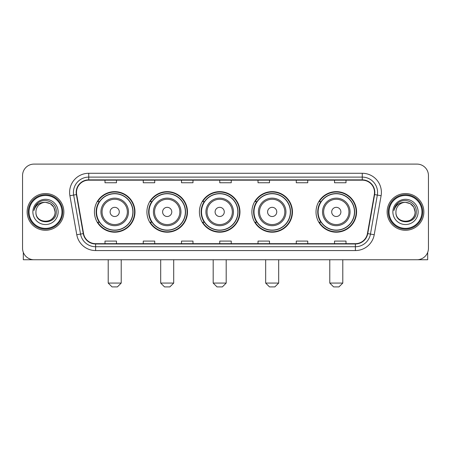 <?xml version="1.0" encoding="UTF-8"?>
<svg xmlns="http://www.w3.org/2000/svg" width="451" height="451" viewBox="0 0 451 451"><rect width="100%" height="100%" fill="white"/><g stroke="black" fill="none" stroke-linecap="round" stroke-linejoin="round"><path stroke-width="0.68" d="M316.016 211.919A20.278 20.278 0 0 0 336.288 232.197A20.278 20.278 0 0 0 356.566 211.919A20.278 20.278 0 0 0 336.288 191.641A20.278 20.278 0 0 0 316.016 211.919M251.895 211.919A20.278 20.278 0 0 0 272.173 232.197A20.278 20.278 0 0 0 292.451 211.919A20.278 20.278 0 0 0 272.173 191.641A20.278 20.278 0 0 0 251.895 211.919M199.41 211.919A20.278 20.278 0 0 0 219.688 232.197A20.278 20.278 0 0 0 239.96 211.919A20.278 20.278 0 0 0 219.688 191.641A20.278 20.278 0 0 0 199.41 211.919M146.919 211.919A20.278 20.278 0 0 0 167.197 232.197A20.278 20.278 0 0 0 187.475 211.919A20.278 20.278 0 0 0 167.197 191.641A20.278 20.278 0 0 0 146.919 211.919M94.434 211.919A20.278 20.278 0 0 0 114.712 232.197A20.278 20.278 0 0 0 134.984 211.919A20.278 20.278 0 0 0 114.712 191.641A20.278 20.278 0 0 0 94.434 211.919M99.299 222.247A18.553 18.553 0 0 1 99.299 201.591M151.784 222.247A18.553 18.553 0 0 1 151.784 201.591M204.269 222.247A18.553 18.553 0 0 1 204.269 201.591M256.76 222.247A18.553 18.553 0 0 1 256.76 201.591M320.875 222.247A18.553 18.553 0 0 1 320.875 201.591M22.55 175.574L22.55 248.264A11.478 11.478 0 0 0 34.028 259.742L416.972 259.742A11.478 11.478 0 0 0 428.45 248.264L428.45 175.574A11.478 11.478 0 0 0 416.972 164.096L34.028 164.096A11.478 11.478 0 0 0 22.55 175.574L22.55 248.264M27.139 211.919A18.361 18.361 0 0 0 45.506 230.281A18.361 18.361 0 0 0 63.867 211.919A18.361 18.361 0 0 0 45.506 193.558A18.361 18.361 0 0 0 27.139 211.919A18.361 18.361 0 0 0 45.506 230.281A18.361 18.361 0 0 0 63.867 211.919A18.361 18.361 0 0 0 45.506 193.558A18.361 18.361 0 0 0 27.139 211.919M387.133 211.919A18.361 18.361 0 0 0 405.494 230.281A18.361 18.361 0 0 0 423.861 211.919A18.361 18.361 0 0 0 405.494 193.558A18.361 18.361 0 0 0 387.133 211.919A18.361 18.361 0 0 0 405.494 230.281A18.361 18.361 0 0 0 423.861 211.919A18.361 18.361 0 0 0 405.494 193.558A18.361 18.361 0 0 0 387.133 211.919M76.49 192.408A12.245 12.245 0 0 1 88.734 180.169L362.266 180.169A12.245 12.245 0 0 1 374.324 194.533L367.441 233.556A12.245 12.245 0 0 1 355.388 243.67L95.612 243.67A12.245 12.245 0 0 1 83.559 233.556L76.676 194.533A12.245 12.245 0 0 1 76.49 192.408M76.185 192.408A12.549 12.549 0 0 0 76.377 194.59L83.255 233.607A12.549 12.549 0 0 0 95.612 243.98L355.388 243.98A12.549 12.549 0 0 0 367.745 233.607L374.623 194.59A12.549 12.549 0 0 0 362.266 179.859L88.734 179.859A12.549 12.549 0 0 0 76.185 192.408M69.894 195.728A19.128 19.128 0 0 1 88.734 173.28L362.266 173.28A19.128 19.128 0 0 1 381.106 195.728L374.223 234.751A19.128 19.128 0 0 1 355.388 250.559L95.612 250.559A19.128 19.128 0 0 1 76.777 234.751L69.894 195.728L73.665 195.063A15.3 15.3 0 0 1 88.734 177.108L362.266 177.108A15.3 15.3 0 0 1 377.335 195.063L370.457 234.086A15.3 15.3 0 0 1 355.388 246.731L95.612 246.731A15.3 15.3 0 0 1 80.543 234.086L73.665 195.063A15.3 15.3 0 0 1 73.428 192.408M416.972 164.096L34.028 164.096M34.028 259.742L416.972 259.742M428.45 248.264L428.45 175.574M367.745 233.607L370.457 234.086L377.335 195.063L381.106 195.728M219.761 180.169L219.761 182.756L231.239 182.756L231.239 180.169M181.505 180.169L181.505 182.756L192.983 182.756L192.983 180.169M143.249 180.169L143.249 182.756L154.727 182.756L154.727 180.169M104.993 180.169L104.993 182.756L116.471 182.756L116.471 180.169M258.017 180.169L258.017 182.756L269.495 182.756L269.495 180.169M296.273 180.169L296.273 182.756L307.751 182.756L307.751 180.169M334.529 180.169L334.529 182.756L346.007 182.756L346.007 180.169M231.239 243.67L231.239 241.082L219.761 241.082L219.761 243.67M192.983 243.67L192.983 241.082L181.505 241.082L181.505 243.67M154.727 243.67L154.727 241.082L143.249 241.082L143.249 243.67M116.471 243.67L116.471 241.082L104.993 241.082L104.993 243.67M269.495 243.67L269.495 241.082L258.017 241.082L258.017 243.67M307.751 243.67L307.751 241.082L296.273 241.082L296.273 243.67M346.007 243.67L346.007 241.082L334.529 241.082L334.529 243.67M23.317 252.385L23.317 259.742L67.695 259.742M61.956 211.919A16.45 16.45 0 0 0 45.506 195.469A16.45 16.45 0 0 0 29.056 211.919A16.45 16.45 0 0 0 45.506 228.369A16.45 16.45 0 0 0 61.956 211.919M62.717 211.919A17.217 17.217 0 0 0 45.506 194.702A17.217 17.217 0 0 0 28.289 211.919A17.217 17.217 0 0 0 45.506 229.136A17.217 17.217 0 0 0 62.717 211.919M55.067 211.919C54.498 206.107 51.313 202.922 45.506 202.352L50.286 203.638L53.787 207.139L55.067 211.919L53.787 207.139L50.286 203.638L45.506 202.352L50.286 203.638L53.787 207.139L55.067 211.919L53.787 207.139L50.286 203.638L45.506 202.352L50.286 203.638L53.787 207.139L55.067 211.919C55.653 224.26 35.353 224.26 35.939 211.919C35.088 225.196 56.725 224.897 56.274 211.919C56.984 202.809 45.049 197.019 38.172 202.888C35.77 204.889 34.366 207.437 33.955 210.527C35.759 204.833 39.609 202.104 45.506 202.352L50.286 203.638L53.787 207.139L55.067 211.919C55.653 224.26 35.353 224.26 35.939 211.919C35.353 224.26 55.653 224.26 55.067 211.919C55.653 224.26 35.353 224.26 35.939 211.919C35.353 224.26 55.653 224.26 55.067 211.919C55.653 224.26 35.353 224.26 35.939 211.919C35.353 224.26 55.653 224.26 55.067 211.919C55.653 224.26 35.353 224.26 35.939 211.919C35.353 224.26 55.653 224.26 55.067 211.919C55.653 224.26 35.353 224.26 35.939 211.919C35.353 224.26 55.653 224.26 55.067 211.919C55.653 224.26 35.353 224.26 35.939 211.919C35.353 224.26 55.653 224.26 55.067 211.919C55.653 224.26 35.353 224.26 35.939 211.919A9.567 9.567 0 0 1 45.506 202.352L50.286 203.638L53.787 207.139L55.067 211.919C55.45 219.344 45.906 224.277 40.083 219.795M32.878 211.919A12.622 12.622 0 0 0 45.506 224.542A12.622 12.622 0 0 0 58.128 211.919A12.622 12.622 0 0 0 45.506 199.297A12.622 12.622 0 0 0 32.878 211.919M38.166 202.888L35.347 206.242M35.172 206.569L35.426 206.107L35.172 206.569M117.39 286.904L112.034 286.904L108.206 283.076L121.212 283.076L117.39 286.904M119.301 211.919A4.589 4.589 0 0 0 114.712 207.33A4.589 4.589 0 0 0 110.117 211.919A4.589 4.589 0 0 0 114.712 216.508A4.589 4.589 0 0 0 119.301 211.919M128.484 211.919A13.772 13.772 0 0 0 114.712 198.147A13.772 13.772 0 0 0 100.939 211.919A13.772 13.772 0 0 0 114.712 225.692A13.772 13.772 0 0 0 128.484 211.919A13.772 13.772 0 0 1 114.712 225.692A13.772 13.772 0 0 1 100.939 211.919M132.882 211.919A18.17 18.17 0 0 0 114.712 193.75A18.17 18.17 0 0 0 96.537 211.919A18.17 18.17 0 0 0 114.712 230.089A18.17 18.17 0 0 0 132.882 211.919M134.601 211.919A19.895 19.895 0 0 1 97.709 222.247L99.553 222.247A18.344 18.344 0 0 0 126.844 225.675A18.344 18.344 0 0 0 126.844 198.164A18.344 18.344 0 0 0 99.553 201.591L97.709 201.591A19.895 19.895 0 0 1 134.601 211.919M169.875 286.904L164.519 286.904L160.691 283.076L173.703 283.076L169.875 286.904M171.786 211.919A4.589 4.589 0 0 0 167.197 207.33A4.589 4.589 0 0 0 162.608 211.919A4.589 4.589 0 0 0 167.197 216.508A4.589 4.589 0 0 0 171.786 211.919M180.969 211.919A13.772 13.772 0 0 0 167.197 198.147A13.772 13.772 0 0 0 153.425 211.919A13.772 13.772 0 0 0 167.197 225.692A13.772 13.772 0 0 0 180.969 211.919A13.772 13.772 0 0 1 167.197 225.692A13.772 13.772 0 0 1 153.425 211.919M185.367 211.919A18.17 18.17 0 0 0 167.197 193.75A18.17 18.17 0 0 0 149.027 211.919A18.17 18.17 0 0 0 167.197 230.089A18.17 18.17 0 0 0 185.367 211.919M187.092 211.919A19.895 19.895 0 0 1 150.194 222.247L152.038 222.247A18.344 18.344 0 0 0 179.335 225.675A18.344 18.344 0 0 0 179.335 198.164A18.344 18.344 0 0 0 152.038 201.591L150.194 201.591A19.895 19.895 0 0 1 187.092 211.919M222.366 286.904L217.004 286.904L213.182 283.076L226.188 283.076L222.366 286.904M224.277 211.919A4.589 4.589 0 0 0 219.688 207.33A4.589 4.589 0 0 0 215.093 211.919A4.589 4.589 0 0 0 219.688 216.508A4.589 4.589 0 0 0 224.277 211.919M233.455 211.919A13.772 13.772 0 0 0 219.688 198.147A13.772 13.772 0 0 0 205.915 211.919A13.772 13.772 0 0 0 219.688 225.692A13.772 13.772 0 0 0 233.455 211.919A13.772 13.772 0 0 1 219.688 225.692A13.772 13.772 0 0 1 205.915 211.919M237.857 211.919A18.17 18.17 0 0 0 219.688 193.75A18.17 18.17 0 0 0 201.512 211.919A18.17 18.17 0 0 0 219.688 230.089A18.17 18.17 0 0 0 237.857 211.919M239.577 211.919A19.895 19.895 0 0 1 202.685 222.247L204.529 222.247A18.344 18.344 0 0 0 231.82 225.675A18.344 18.344 0 0 0 231.82 198.164A18.344 18.344 0 0 0 204.529 201.591L202.685 201.591A19.895 19.895 0 0 1 239.577 211.919M274.851 286.904L269.495 286.904L265.667 283.076L278.679 283.076L274.851 286.904M276.762 211.919A4.589 4.589 0 0 0 272.173 207.33A4.589 4.589 0 0 0 267.584 211.919A4.589 4.589 0 0 0 272.173 216.508A4.589 4.589 0 0 0 276.762 211.919M285.945 211.919A13.772 13.772 0 0 0 272.173 198.147A13.772 13.772 0 0 0 258.4 211.919A13.772 13.772 0 0 0 272.173 225.692A13.772 13.772 0 0 0 285.945 211.919A13.772 13.772 0 0 1 272.173 225.692A13.772 13.772 0 0 1 258.4 211.919M290.343 211.919A18.17 18.17 0 0 0 272.173 193.75A18.17 18.17 0 0 0 254.003 211.919A18.17 18.17 0 0 0 272.173 230.089A18.17 18.17 0 0 0 290.343 211.919M292.068 211.919A19.895 19.895 0 0 1 255.17 222.247L257.014 222.247A18.344 18.344 0 0 0 284.31 225.675A18.344 18.344 0 0 0 284.31 198.164A18.344 18.344 0 0 0 257.014 201.591L255.17 201.591A19.895 19.895 0 0 1 292.068 211.919M338.966 286.904L333.61 286.904L329.788 283.076L342.794 283.076L338.966 286.904M340.883 211.919A4.589 4.589 0 0 0 336.288 207.33A4.589 4.589 0 0 0 331.699 211.919A4.589 4.589 0 0 0 336.288 216.508A4.589 4.589 0 0 0 340.883 211.919M350.061 211.919A13.772 13.772 0 0 0 336.288 198.147A13.772 13.772 0 0 0 322.516 211.919A13.772 13.772 0 0 0 336.288 225.692A13.772 13.772 0 0 0 350.061 211.919A13.772 13.772 0 0 1 336.288 225.692A13.772 13.772 0 0 1 322.516 211.919M354.463 211.919A18.17 18.17 0 0 0 336.288 193.75A18.17 18.17 0 0 0 318.118 211.919A18.17 18.17 0 0 0 336.288 230.089A18.17 18.17 0 0 0 354.463 211.919M356.183 211.919A19.895 19.895 0 0 1 319.291 222.247L321.135 222.247A18.344 18.344 0 0 0 348.426 225.675A18.344 18.344 0 0 0 348.426 198.164A18.344 18.344 0 0 0 321.135 201.591L319.291 201.591A19.895 19.895 0 0 1 356.183 211.919M427.683 252.385L427.683 259.742L383.305 259.742M421.944 211.919A16.45 16.45 0 0 0 405.494 195.469A16.45 16.45 0 0 0 389.044 211.919A16.45 16.45 0 0 0 405.494 228.369A16.45 16.45 0 0 0 421.944 211.919M422.711 211.919A17.217 17.217 0 0 0 405.494 194.702A17.217 17.217 0 0 0 388.283 211.919A17.217 17.217 0 0 0 405.494 229.136A17.217 17.217 0 0 0 422.711 211.919M395.933 211.919A9.567 9.567 0 0 1 405.494 202.352L410.28 203.638L413.781 207.139L415.061 211.919L413.781 207.139L410.28 203.638L405.494 202.352L410.28 203.638L413.781 207.139L415.061 211.919L413.781 207.139L410.28 203.638L405.494 202.352L410.28 203.638L413.781 207.139L415.061 211.919L413.781 207.139L410.28 203.638L405.494 202.352L410.28 203.638L413.781 207.139L415.061 211.919C415.647 224.26 395.347 224.26 395.933 211.919C395.082 225.196 416.718 224.897 416.267 211.919C416.978 202.809 405.043 197.019 398.165 202.888C395.764 204.889 394.36 207.437 393.943 210.527C395.747 204.833 399.597 202.104 405.494 202.352L410.28 203.638L413.781 207.139L415.061 211.919C415.647 224.26 395.347 224.26 395.933 211.919C395.347 224.26 415.647 224.26 415.061 211.919C415.647 224.26 395.347 224.26 395.933 211.919C395.347 224.26 415.647 224.26 415.061 211.919C415.647 224.26 395.347 224.26 395.933 211.919C395.347 224.26 415.647 224.26 415.061 211.919C415.647 224.26 395.347 224.26 395.933 211.919C395.347 224.26 415.647 224.26 415.061 211.919C415.647 224.26 395.347 224.26 395.933 211.919C395.347 224.26 415.647 224.26 415.061 211.919C415.444 219.344 405.894 224.277 400.071 219.795M405.494 202.352C411.306 202.922 414.492 206.107 415.061 211.919M392.872 211.919A12.622 12.622 0 0 0 405.494 224.542A12.622 12.622 0 0 0 418.122 211.919A12.622 12.622 0 0 0 405.494 199.297A12.622 12.622 0 0 0 392.872 211.919M398.16 202.888L395.341 206.242M395.166 206.569L395.42 206.107L395.166 206.569M362.266 173.28L362.266 179.859M73.665 195.063L76.377 194.59M95.612 250.559L95.612 243.98M355.388 243.98L355.388 250.559M76.777 234.751L83.255 233.607M374.623 194.59L377.335 195.063M88.734 173.28L88.734 179.859M370.457 234.086L374.223 234.751M127.362 211.919A12.651 12.651 0 0 0 114.712 199.269A12.651 12.651 0 0 0 102.056 211.919A12.651 12.651 0 0 0 114.712 224.57A12.651 12.651 0 0 0 127.362 211.919M179.848 211.919A12.651 12.651 0 0 0 167.197 199.269A12.651 12.651 0 0 0 154.546 211.919A12.651 12.651 0 0 0 167.197 224.57A12.651 12.651 0 0 0 179.848 211.919M232.338 211.919A12.651 12.651 0 0 0 219.688 199.269A12.651 12.651 0 0 0 207.032 211.919A12.651 12.651 0 0 0 219.688 224.57A12.651 12.651 0 0 0 232.338 211.919M284.823 211.919A12.651 12.651 0 0 0 272.173 199.269A12.651 12.651 0 0 0 259.522 211.919A12.651 12.651 0 0 0 272.173 224.57A12.651 12.651 0 0 0 284.823 211.919M348.944 211.919A12.651 12.651 0 0 0 336.288 199.269A12.651 12.651 0 0 0 323.638 211.919A12.651 12.651 0 0 0 336.288 224.57A12.651 12.651 0 0 0 348.944 211.919M121.212 259.742L121.212 283.076M108.206 259.742L108.206 283.076M173.703 259.742L173.703 283.076M160.691 259.742L160.691 283.076M226.188 259.742L226.188 283.076M213.182 259.742L213.182 283.076M278.679 259.742L278.679 283.076M265.667 259.742L265.667 283.076M342.794 259.742L342.794 283.076M329.788 259.742L329.788 283.076"/></g></svg>
